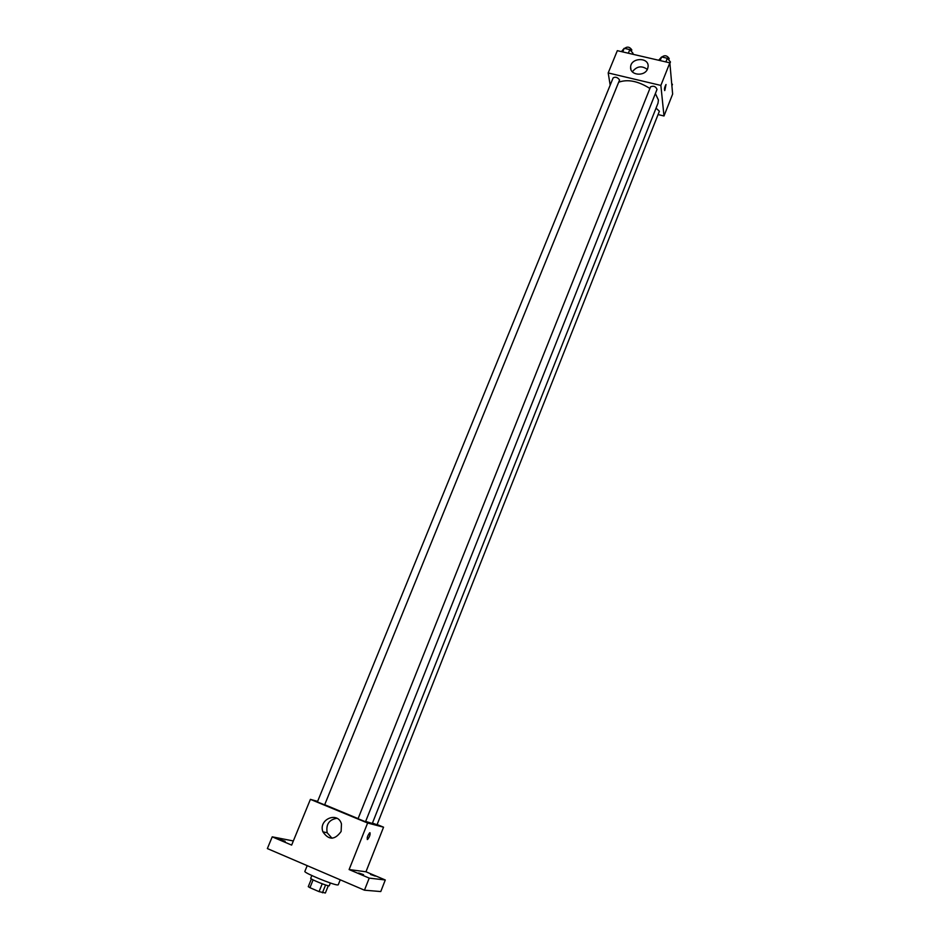 <?xml version="1.0" encoding="UTF-8"?>
<svg xmlns="http://www.w3.org/2000/svg" width="940" height="940" viewBox="0 0 940 940"><rect width="100%" height="100%" fill="white"/><g stroke="black" fill="none" stroke-linecap="round" stroke-linejoin="round"><path stroke-width="1.41" d="M322.209 883.788L319.06 891.637L309.953 887.689L308.273 886.655L311.387 878.935M328.283 885.727L325.381 893L319.06 891.637M325.581 884.975L322.444 892.8M330.363 882.989L329.259 885.739C329.329 886.949 309.824 879.111 310.705 878.277L311.822 875.539M313.102 879.887L309.953 887.689M307.204 865.646L304.865 871.404C303.268 872.555 332.795 884.822 337.495 884.951L338.236 884.822L340.233 879.805M377.128 824.533L383.555 827.188L365.965 871.78L385.282 879.981L380.771 891.555L364.462 890.192L267.36 848.573L272.224 836.835L293.339 840.959M375.224 876.092L370.56 874.482L375.224 876.092M363.545 874.647L358.704 872.99L363.545 874.647M365.965 871.78L349.116 869.559L369.209 878.113L364.462 890.192M385.282 879.981L369.209 878.113M383.555 827.188L367.622 823.017L349.116 869.559M367.622 823.017L310.4 799.352L291.647 845.095L272.224 836.835M341.126 831.465C334.793 840.195 328.718 840.313 322.913 831.841C318.096 819.41 337.836 810.962 341.455 823.91L341.126 831.465M285.161 841.3L280.179 839.596L285.161 841.3M365.648 821.431L372.299 823.452L658.012 103.177L658.411 100.016L655.38 93.554M324.852 804.781L358.093 818.611M310.4 799.352L317.626 801.385M324.629 804.875L619.577 79.994C617.639 77.28 615.489 76.575 613.139 77.891L317.391 801.938L324.629 804.875M372.452 823.076L377.022 824.78L659.386 111.225L656.05 108.135M365.519 821.748L358.046 818.74L650.55 86.844C653.57 85.54 655.732 86.398 657.025 89.406L365.519 821.748M369.984 832.723C370.395 834.614 369.608 836.847 367.622 839.432C366.682 838.292 367.364 836.083 369.655 832.817L369.984 832.723C370.36 834.708 369.561 836.941 367.622 839.432L367.258 839.514M332.02 838.245L327.179 832.746C325.792 824.498 329.024 819.668 336.873 818.27M618.873 82.144C627.943 79.007 638.295 81.122 649.904 88.478M658.07 114.551L663.993 115.984L660.867 85.423L608.192 72.944L610.178 85.129M608.192 72.944L617.333 50.666L669.844 62.839L672.641 94.082L663.993 115.984M669.844 62.839L660.867 85.423M647.625 68.761C644.817 76.904 629.741 75.423 630.634 67.128C630.693 57.469 649.117 56.905 648.107 66.623L647.625 68.761M666.014 84.506L664.803 90.51C664.157 89.183 664.568 87.185 666.014 84.506L664.639 90.557M632.361 71.804C636.744 66.188 641.726 65.377 647.319 69.407M669.891 63.38L670.455 61.97L667.318 58.28L661.607 56.952L658.693 60.254M667.318 58.28L665.873 61.923M661.607 56.952L660.15 60.595M662.418 57.14L662.677 56.494C665.144 55.049 667.306 55.73 669.186 58.538L668.751 59.96M632.667 54.215L633.031 53.298L629.823 49.608L624.195 48.304L621.446 51.618M629.823 49.608L628.355 53.216M624.195 48.304L622.727 51.912M625.124 48.527L625.417 47.834C627.791 46.448 629.929 47.129 631.821 49.902L631.375 51.395M671.9 85.787L672.441 84.412L671.689 83.542M327.179 832.746L322.913 831.841M630.952 69.443L630.634 67.128"/></g></svg>
